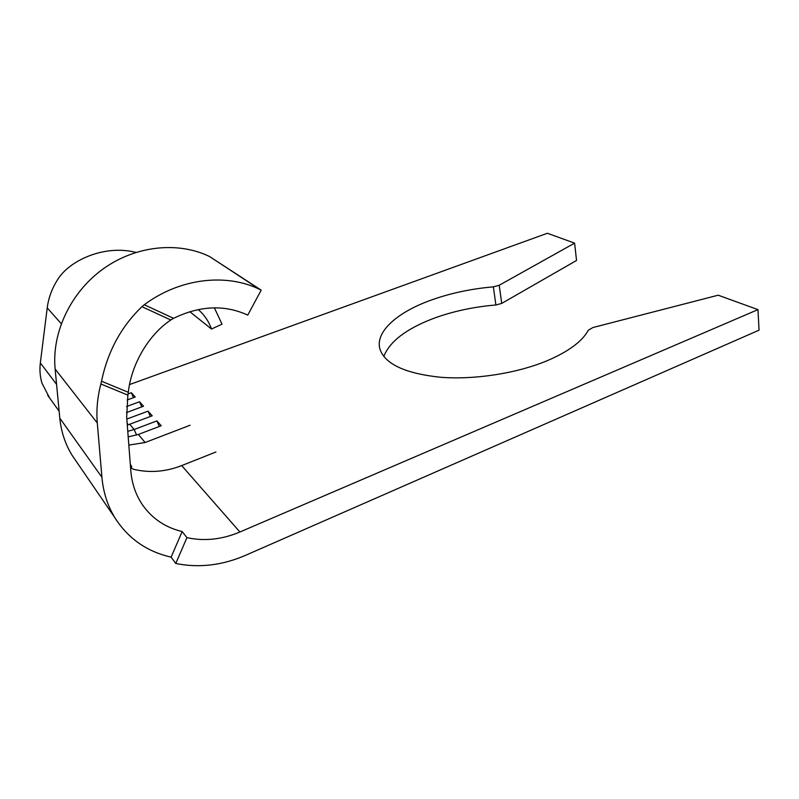 <?xml version="1.0" encoding="UTF-8"?>
<svg xmlns="http://www.w3.org/2000/svg" width="799" height="799" viewBox="0 0 799 799"><rect width="100%" height="100%" fill="white"/><g stroke="black" fill="none" stroke-linecap="round" stroke-linejoin="round"><path stroke-width="1.2" d="M49.578 397.952L41.947 383.091C40.03 376.629 39.501 369.907 40.34 362.926L47.221 307.875C48.679 296.659 52.824 286.252 59.645 276.654L61.153 274.776C74.417 258.696 106.127 244.844 135.91 252.384M383.79 356.484C389.602 341.662 405.912 329.078 432.728 318.731C452.224 311.45 473.278 306.876 495.899 304.998L501.722 303.4L576.538 260.464L574.601 243.136L499.215 285.263L493.363 286.861C470.621 288.819 449.428 293.403 429.802 300.584C396.614 312.769 375.041 332.114 379.915 349.073C384.978 364.024 405.013 373.413 440.009 377.218C473.767 380.004 516.174 373.562 546.716 360.908C568.359 351.7 582.231 341.453 588.334 330.197L592.938 327.53L718.191 295.201L757.971 309.622L759.05 330.167L245.593 555.305C222.252 565.412 198.981 568.139 175.78 563.495L171.126 557.133C146.936 551.67 128.2 538.566 114.936 517.842C107.605 505.817 103.271 492.294 101.922 477.283L97.298 423.011C96.23 410.177 97.418 397.173 100.874 383.989L101.513 381.223L128.309 392.299L127.88 395.115L100.874 383.989M574.601 243.136L547.375 233.258L129.568 384.559M214.382 307.835L222.022 324.184L211.495 329.028C208.779 321.338 204.354 314.846 198.212 309.553M211.495 329.028L189.782 311.68M190.102 425.238L145.138 442.506L138.337 434.456L161.238 425.747L156.864 420.913L159.341 426.466M215.94 451.994L181.693 465.597C165.493 471.879 149.423 473.108 133.483 469.263L130.587 467.785M181.693 465.597L239.9 531.994L757.971 309.622M128.08 393.917L131.326 392.728L133.503 397.652M127.121 399.999L135.211 397.023L131.326 392.728M126.532 406.551L139.505 401.757L141.773 406.881M126.442 412.574L143.55 406.222L139.505 401.757M126.821 419.066L148.015 411.145L150.382 416.479M156.864 420.913L134.152 429.502L129.708 424.249L152.21 415.79L148.015 411.145M129.708 424.249L127.281 425.068M136.589 435.075L134.152 429.502L127.77 431.33M239.9 531.994C222.062 539.535 204.404 541.422 186.926 537.657L182.152 531.545C165.693 527.61 152.599 518.891 142.871 505.417C135.93 495.42 131.905 483.904 130.816 470.861L126.671 417.108L127.88 395.115M182.152 531.545L171.126 557.133M173.583 318.322L170.796 319.99L141.942 306.686L144.269 304.749L173.583 318.322C199.87 305.578 224.589 304.499 247.76 315.106L261.193 290.137L209.488 256.489C178.327 241.398 136.21 245.433 103.61 268.584C71.051 291.735 51.585 332.164 55.131 369.028L59.785 418.117C61.163 431.71 65.228 444.044 71.99 455.12L76.544 461.792M186.926 537.657L175.78 563.495M138.337 434.456L128.19 436.863M145.138 442.506L128.829 445.103M141.942 306.686C121.238 326.541 107.765 351.38 101.513 381.223M261.193 290.137L259.595 289.358C226.267 272.978 179.815 278.172 144.269 304.749M128.309 392.299C131.406 363.815 148.964 334.411 170.796 319.99M130.726 467.765L131.445 466.127L131.735 466.956L130.746 467.765M130.317 464.389L131.445 466.127M495.899 304.998L493.363 286.861M61.243 323.695L47.221 307.875M501.722 303.4L499.215 285.263M56.589 384.359L40.34 362.926M59.785 418.117L101.922 477.283M55.131 369.028L97.298 423.011M127.101 422.721L128.02 424.838M59.136 411.205L47.74 395.395M71.98 455.13L114.936 517.842M209.488 256.489L259.595 289.358"/></g></svg>
